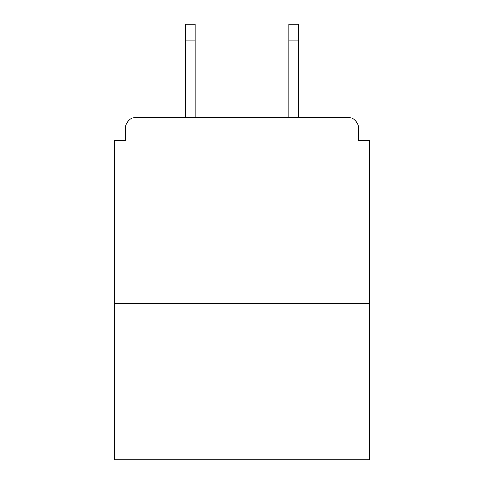 <?xml version="1.0" encoding="UTF-8"?>
<svg xmlns="http://www.w3.org/2000/svg" width="484" height="484" viewBox="0 0 484 484"><rect width="100%" height="100%" fill="white"/><g stroke="black" fill="none" stroke-linecap="round" stroke-linejoin="round"><path stroke-width="0.73" d="M358.535 140.36L358.535 128.448L358.535 140.36L369.703 140.36L369.703 459.8L114.297 459.8L114.297 140.36L125.465 140.36L125.465 128.448L125.465 140.36M369.703 303.432L114.297 303.432M358.535 128.448A11.168 11.168 0 0 0 347.361 117.279L136.639 117.279A11.168 11.168 0 0 0 125.465 128.448M347.361 117.279L298.592 117.279L298.592 40.952L288.912 40.952L288.912 24.2L298.592 24.2L298.592 40.952M185.408 40.952L185.408 24.2L195.088 24.2L195.088 40.952L185.408 40.952L185.408 117.279L136.639 117.279M195.088 40.952L195.088 117.279M288.912 117.279L288.912 40.952"/></g></svg>
